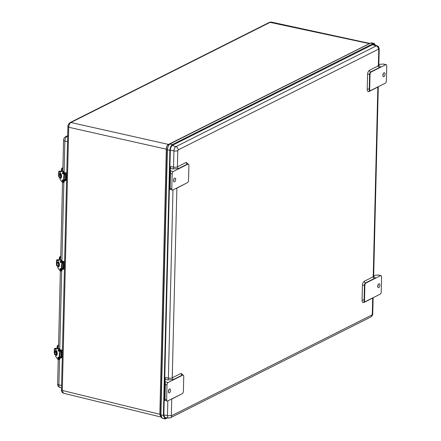<?xml version="1.0" encoding="UTF-8"?>
<svg xmlns="http://www.w3.org/2000/svg" width="441" height="441" viewBox="0 0 441 441"><rect width="100%" height="100%" fill="white"/><g stroke="black" fill="none" stroke-linecap="round" stroke-linejoin="round"><path stroke-width="0.66" d="M166.246 149.163C166.422 146.847 167.15 145.265 168.429 144.411L70.902 122.504C69.612 123.353 68.89 124.935 68.719 127.256L166.318 149.179C166.5 146.87 167.227 145.287 168.501 144.428L168.429 144.411M169.184 144.4L168.501 144.428L369.767 43.416L271.193 22.056L270.421 22.182L70.902 122.504L70.08 122.592L269.6 22.27L271.193 22.056M161.643 417.809L160.772 416.161L160.662 414.755L159.84 414.292L166.318 149.179L167.139 149.642L168.649 144.99L169.713 144.042L370.699 43.053L371.691 42.904M161.009 417.054L159.769 414.275L62.291 390.456L63.482 393.223C61.916 392.391 61.249 391.294 61.481 389.943M162.42 418.333L160.662 414.755L167.139 149.642L169.873 150.387C170.094 147.498 171.003 145.513 172.602 144.444L373.196 43.576L374.161 43.422L375.572 45.357M166.389 417.754L165.088 418.118L163.848 415.262L170.331 150.155C170.513 147.774 171.262 146.136 172.58 145.254L373.174 44.387L373.979 44.26L374.905 45.136M169.873 150.387L163.391 415.494L164.884 418.95L167.635 417.93M164.94 417.555L164.515 417.759M373.307 44.326L373.577 44.701M170.132 170.27L170.728 166.56L173.545 167.111A1.472 0.639 -78.9 0 1 172.822 168.914L170.176 168.396A1.962 0.65 -178.6 0 1 170.176 168.396L170.132 170.243A1.962 0.65 1.4 0 0 170.132 170.27L170.507 173.517L170.463 170.876L173.258 171.521L187.905 164.157A1.962 0.976 103 0 1 188.301 164.096L187.888 164.002A1.962 0.976 103 0 0 187.491 164.063L187.905 164.157M169.768 185.044L169.724 186.896L170.017 186.995L169.724 186.901A1.962 0.65 1.4 0 0 169.724 186.929L170.011 189.387L170.149 188.324L169.768 185.077A1.962 0.65 -178.6 0 1 169.768 185.044A1.962 0.65 -178.6 0 1 170.072 184.713L170.485 173.291M164.978 381.184A1.962 0.65 1.4 0 0 164.978 381.217A1.962 0.65 1.4 0 0 164.978 381.245L165.353 384.491L165.022 379.398A1.962 0.65 -178.6 0 1 165.022 379.37L165.573 377.535L168.385 378.086L172.982 189.939M164.614 396.051L164.57 397.903A1.962 0.65 1.4 0 0 164.57 397.903L164.862 397.975L164.57 397.881L164.857 400.362L164.989 399.298L164.614 396.051A1.962 0.65 -178.6 0 1 164.614 396.024A1.962 0.65 -178.6 0 1 164.917 395.687L165.325 384.271M371.107 72.037L370.694 71.944A1.962 0.976 103 0 0 369.602 74.32L370.016 74.413A1.962 0.976 103 0 1 371.107 72.037L385.754 64.673A1.962 0.976 -77 0 1 386.151 64.612A1.962 0.976 -77 0 1 386.757 65.996L386.393 80.802A1.962 0.976 103 0 1 385.302 83.178L370.655 90.543A1.962 0.976 103 0 1 370.258 90.603L369.845 90.51A1.962 0.976 103 0 1 369.238 89.126A1.472 0.485 1.4 0 0 367.21 89.231L367.573 74.424C367.739 72.412 368.373 71.029 369.481 70.268L378.361 65.803A2.944 0.976 1.4 0 0 378.813 65.301L379.21 49.111A2.944 0.976 -178.6 0 1 378.758 49.607L378.361 65.803A1.472 1.18 63.3 0 0 379.574 67.479L370.694 71.944A1.472 1.18 63.3 0 1 369.481 70.268M385.754 64.673L382.926 64.022L378.836 64.496M373.681 275.471L377.766 274.997L380.991 275.586A1.962 0.976 103 0 1 381.597 276.976L381.239 291.782A1.962 0.976 103 0 1 380.148 294.158L365.501 301.523A1.962 0.976 103 0 1 365.104 301.583A1.962 0.976 103 0 1 364.498 300.194L364.861 285.393A1.962 0.976 103 0 1 365.953 283.012L365.539 282.918L374.415 278.453A1.472 1.18 63.3 0 1 373.207 276.777A2.944 0.976 1.4 0 0 373.659 276.275L378.29 86.706M380.991 275.586A1.962 0.976 103 0 0 380.6 275.647L365.953 283.012M170.176 168.418L170.463 170.876M173.258 171.521A1.962 0.976 103 0 0 172.166 173.897L171.808 188.704A1.962 0.976 103 0 0 172.409 190.088A1.962 0.976 103 0 0 172.806 190.027L187.453 182.662A1.962 0.976 103 0 0 188.544 180.286L188.908 165.485A1.962 0.976 103 0 0 188.301 164.096M166.648 399.678L164.989 399.298L165.353 384.491L167.012 384.877L166.648 399.678A1.962 0.976 103 0 0 167.255 401.067A1.962 0.976 103 0 0 167.652 401.007L182.298 393.642A1.962 0.976 103 0 0 183.39 391.266L183.748 376.46A1.962 0.976 103 0 0 183.142 375.076A1.962 0.976 103 0 0 182.75 375.137L168.104 382.501L165.309 381.856M382.898 75.532A2.001 0.992 103 0 0 383.367 73.796A2.001 0.992 103 0 0 383.361 73.515M382.926 64.022L386.151 64.612M385.026 74.182A2.001 0.992 -77 0 1 383.51 76.668A2.001 0.992 -77 0 1 382.992 74.49A2.001 0.992 -77 0 1 384.409 72.765A2.001 0.992 -77 0 1 385.026 74.182M370.016 74.413L369.657 89.22A1.962 0.976 103 0 0 370.258 90.603M377.733 286.231A2.001 0.992 -77 0 1 379.249 283.745A2.001 0.992 -77 0 1 379.773 285.917A2.001 0.992 -77 0 1 378.35 287.642A2.001 0.992 -77 0 1 377.733 286.231M377.739 286.507A2.001 0.992 103 0 0 378.207 284.495M175.672 179.448A2.001 0.992 -77 0 1 174.151 181.94A2.001 0.992 -77 0 1 173.633 179.763A2.001 0.992 -77 0 1 175.049 178.037A2.001 0.992 -77 0 1 175.672 179.448M170.011 189.387L172.409 190.088M167.012 384.877A1.962 0.976 -77 0 1 168.104 382.501M168.379 391.498A2.001 0.992 -77 0 1 169.895 389.012A2.001 0.992 -77 0 1 170.413 391.189A2.001 0.992 -77 0 1 168.997 392.914A2.001 0.992 -77 0 1 168.379 391.498M164.857 400.362L167.255 401.067M173.539 180.804A2.001 0.992 103 0 0 174.013 179.068A2.001 0.992 103 0 0 174.008 178.787M171.808 188.704L170.149 188.324L170.507 173.517L172.166 173.897M168.385 391.779A2.001 0.992 103 0 0 168.848 389.761M59.259 260.107L59.237 258.509A1.648 0.821 -77 0 1 60.489 256.458L60.737 256.513M59.21 259.727L59.667 259.804A0.981 0.325 -178.6 0 1 59.893 259.936M59.237 258.509L59.651 258.602L59.623 259.826M59.651 258.602A1.648 0.821 -77 0 1 60.731 256.552M57.093 348.704L57.071 347.106A1.648 0.821 -77 0 1 58.322 345.055L58.57 345.11M57.043 348.324L57.501 348.401A0.981 0.325 -178.6 0 1 57.727 348.533M57.071 347.106L57.484 347.199L57.457 348.423M57.484 347.199A1.648 0.821 -77 0 1 58.57 345.149M61.42 171.505L61.404 169.906A1.648 0.821 -77 0 1 62.655 167.856L62.898 167.916M61.371 171.13L61.828 171.202A0.981 0.325 -178.6 0 1 62.054 171.334M61.404 169.906L61.817 170.005L61.79 171.224M61.817 170.005A1.648 0.821 -77 0 1 62.898 167.949M62.413 262.819L63.212 263.007A0.491 0.391 63.3 0 1 63.614 263.564L63.493 268.415A0.491 0.391 63.3 0 1 63.069 268.778L62.258 268.591M62.258 269.06L63.052 269.247A0.987 0.788 -116.7 0 0 63.912 268.508L64.028 263.657A0.987 0.788 -116.7 0 0 63.217 262.538L62.39 262.345M62.721 262.18L63.085 261.943M63.3 261.463L64.623 261.226M57.986 262.356L58.074 260.427L60.004 259.981C61.034 260.085 61.624 261.089 61.779 262.99L61.668 265.135L62.181 264.98L62.396 262.875L61.459 260.162M60.152 259.876L60.538 259.799A2.453 1.268 79.2 0 1 60.588 259.788A2.453 1.268 79.2 0 1 62.374 262.908A9.305 4.812 79.2 0 1 62.159 265.041L62.159 265.041A2.944 1.521 -100.8 0 0 62.109 266.992L62.181 264.98M61.564 265.102L61.514 267.097L62.137 266.981L62.253 269.28L61.354 270.995A2.453 1.268 79.2 0 0 62.22 269.302L62.396 262.875M61.514 267.097L61.624 269.385C61.382 271.072 60.753 271.419 59.75 270.432L57.887 267.869M58.218 262.478L58.278 261.96A2.453 1.268 79.2 0 1 58.532 262.158M59.281 266.061A2.453 1.268 79.2 0 1 58.636 266.656A2.453 1.268 79.2 0 1 58.162 266.585L58.129 266.188M56.773 260.333L56.784 260.008M56.669 264.732L56.492 264.457M58.151 260.405L56.983 259.782L56.784 260.041L56.646 265.614L57.876 266.353M56.983 259.782L58.003 259.716M59.088 266.347L58.763 266.138M58.796 262.522L58.372 262.599A1.962 1.014 -100.8 0 0 57.87 262.334L57.975 262.312M58.372 262.599L58.372 262.599A1.962 1.014 79.2 0 1 59.144 264.683A1.962 1.014 79.2 0 1 58.449 266.193A1.962 1.014 79.2 0 1 58.289 266.199L58.284 266.199M62.104 261.155L63.3 261.403L63.289 261.778L62.341 262.004M62.258 269.186L62.705 269.164M63.3 261.403L62.258 261.623M62.236 269.556L63.107 269.258M60.246 351.416L61.045 351.604A0.491 0.391 63.3 0 1 61.448 352.161L61.332 357.012A0.491 0.391 63.3 0 1 60.902 357.375L60.092 357.188M60.092 357.657L60.891 357.844A0.987 0.788 -116.7 0 0 61.746 357.105L61.861 352.254A0.987 0.788 -116.7 0 0 61.051 351.135L60.224 350.942M60.202 350.782L60.924 350.54M61.134 350.06L62.457 349.823M57.837 348.577L55.864 349.112L57.837 348.577C58.868 348.682 59.458 349.685 59.612 351.587L59.507 353.732L60.02 353.577L60.235 351.471L59.298 348.759M57.986 348.473L58.372 348.396A2.453 1.268 79.2 0 1 58.421 348.384A2.453 1.268 79.2 0 1 60.208 351.505A9.305 4.812 79.2 0 1 59.993 353.638L59.993 353.638A2.944 1.521 -100.8 0 0 59.943 355.589L60.02 353.577M59.397 353.699L59.353 355.694L59.97 355.578L60.235 351.471M59.353 355.694L59.458 357.982C59.215 359.669 58.587 360.016 57.584 359.029L55.72 356.466M56.051 351.075L56.112 350.556A2.453 1.268 79.2 0 1 56.371 350.755M57.115 354.658A2.453 1.268 79.2 0 1 56.47 355.253A2.453 1.268 79.2 0 1 55.996 355.181L55.963 354.785M54.612 348.93L54.618 348.605M54.502 353.329L54.326 353.054M55.985 349.002L54.822 348.379L54.618 348.638L54.48 354.211L55.709 354.95M54.822 348.379L55.836 348.313M60.555 350.777L60.202 350.76M56.928 354.944L56.597 354.735M55.66 352.734L55.693 351.323M55.709 350.931L55.544 350.937A1.962 1.014 79.2 0 1 55.709 350.931L55.709 350.931A1.962 1.014 -100.8 0 1 56.205 351.196L56.205 351.196A1.962 1.014 79.2 0 1 56.977 353.28A1.962 1.014 79.2 0 1 56.283 354.79A1.962 1.014 79.2 0 1 56.123 354.796L56.117 354.796M56.635 351.119L56.211 351.196M59.937 349.752L61.134 350L61.128 350.375L60.174 350.601M60.092 357.783L60.538 357.761M61.134 350L60.092 350.22M60.07 358.153L60.941 357.855M64.579 174.217L65.378 174.404A0.491 0.391 63.3 0 1 65.781 174.961L65.659 179.812A0.491 0.391 63.3 0 1 65.235 180.182L64.419 179.994M64.425 180.463L65.218 180.645A0.987 0.788 -116.7 0 0 66.073 179.906L66.194 175.055A0.987 0.788 -116.7 0 0 65.384 173.936L64.551 173.743M64.535 173.583L65.251 173.341M65.466 172.866L66.789 172.629M60.191 171.891L60.136 173.754L60.241 171.825L62.17 171.384C63.195 171.483 63.791 172.486 63.945 174.388L63.835 176.532L64.347 176.383L64.562 174.272L63.625 171.56M62.313 171.273L62.705 171.202A2.453 1.268 79.2 0 1 62.754 171.191A2.453 1.268 79.2 0 1 64.54 174.305A9.305 4.812 79.2 0 1 64.32 176.439L64.32 176.439A2.944 1.521 -100.8 0 0 64.276 178.39L64.347 176.383M63.73 176.499L63.68 178.5L64.298 178.379L64.562 174.272M63.68 178.5L63.791 180.782C63.543 182.469 62.92 182.822 61.911 181.835L60.048 179.272M60.384 173.875L60.439 173.357A2.453 1.268 79.2 0 1 60.698 173.561M61.442 177.458A2.453 1.268 79.2 0 1 60.803 178.059A2.453 1.268 79.2 0 1 60.329 177.982L60.296 177.591M58.94 171.736L58.951 171.411M58.835 176.13L58.659 175.854M60.318 171.808L59.149 171.18L58.945 171.444L58.813 177.012L60.037 177.751M59.149 171.18L60.169 171.114M64.888 173.583L64.529 173.561M61.255 177.745L60.93 177.541M59.987 175.535L60.026 174.123M60.037 173.732L59.877 173.737A1.962 1.014 79.2 0 1 60.037 173.732L60.037 173.732A1.962 1.014 -100.8 0 1 60.533 174.002L60.533 174.002A1.962 1.014 79.2 0 1 61.305 176.086A1.962 1.014 79.2 0 1 60.615 177.591A1.962 1.014 79.2 0 1 60.45 177.596L60.445 177.596M60.963 173.919L60.538 174.002M64.27 172.558L65.466 172.806L65.455 173.175L64.507 173.407M64.419 180.584L64.871 180.562M65.466 172.806L64.419 173.026M64.403 180.953L65.274 180.656M369.023 43.549L269.6 22.27M369.756 43.422L369.404 43.593M63.482 393.223L160.965 417.043L159.769 414.275M68.184 126.44L68.719 127.256L62.291 390.456L61.751 389.64M370.308 43.174L370.699 43.053L370.308 43.174M169.713 144.042L172.602 144.444M163.391 415.494L160.921 414.904L167.404 149.797C167.619 146.941 168.523 144.984 170.105 143.915M373.196 43.576L370.699 43.053M164.669 417.693L165.915 417.996M372.496 44.728L376.228 45.914A3.522 1.753 -77 0 1 377.016 45.825L372.954 44.497M172.227 145.48L175.898 146.649L376.228 45.914A2.944 2.359 -116.7 0 1 378.455 49.21L378.758 49.607M170.325 150.21L173.936 150.916A3.522 1.753 -77 0 1 175.898 146.649A2.944 2.359 63.3 0 1 178.125 149.946L378.455 49.21M163.859 414.854L167.47 415.565L167.828 400.919M177.795 150.657L177.403 166.852A2.944 0.976 1.4 0 1 173.545 167.111L173.936 150.916A2.944 0.976 -178.6 0 0 177.795 150.657L178.125 149.946M164.3 417.467L168.633 418.062A3.522 1.753 -77 0 1 167.47 415.565A2.944 0.976 1.4 0 0 171.329 415.306L171.725 399.111A2.944 0.976 -178.6 0 1 170.882 399.381M370.798 317.024A2.944 2.359 -116.7 0 0 371.961 314.968L171.632 415.703A2.944 2.359 63.3 0 1 170.463 417.759L370.798 317.024C372.193 315.999 372.843 314.913 372.744 313.755A2.944 0.976 1.4 0 1 372.292 314.257L371.961 314.968M373.108 297.697A2.944 0.976 -178.6 0 1 372.684 298.061L372.292 314.257M378.262 86.717A2.944 0.976 -178.6 0 1 377.843 87.086L373.207 276.777L364.327 281.242C363.219 282.003 362.579 283.392 362.419 285.404L362.055 300.211C362.122 302.102 362.706 302.879 363.808 302.526L372.684 298.061A1.472 1.18 63.3 0 1 372.7 297.901M173.456 379.503L182.331 375.037A1.472 1.18 63.3 0 1 181.124 373.362L172.244 377.827A1.472 1.18 -116.7 0 0 173.456 379.503L167.668 379.888A1.472 0.639 -78.9 0 0 168.385 378.086A2.944 0.976 1.4 0 0 172.244 377.827L176.88 188.136A2.944 0.976 -178.6 0 1 176.036 188.406M167.668 379.888L165.022 379.37L164.978 381.217M171.329 415.306L171.632 415.703M377.854 86.927A1.472 1.18 63.3 0 0 377.843 87.086L368.963 91.552C367.866 91.899 367.281 91.127 367.21 89.231M186.278 162.387A1.472 1.18 63.3 0 0 187.491 164.063L178.611 168.528A1.472 1.18 -116.7 0 1 177.403 166.852L186.278 162.387L188.004 164.03M186.328 183.23L176.88 188.136A1.472 1.18 -116.7 0 1 176.896 187.976M181.124 373.362L182.85 375.004M181.168 394.21L171.725 399.111A1.472 1.18 -116.7 0 1 171.736 398.951M378.477 65.505C380.351 66.1 380.715 66.762 379.574 67.479M373.323 276.479C375.192 277.08 375.556 277.736 374.415 278.453M377.766 274.997L380.6 275.647M178.611 168.528L172.822 168.914M173.666 179.636L173.638 180.617M169.724 186.929L169.768 185.077M164.978 381.245L165.022 379.398M182.53 374.971L182.728 374.977A1.962 0.976 103 0 0 182.331 375.037L182.75 375.137M168.506 390.616L168.484 391.591M362.419 285.404A1.472 0.485 1.4 0 1 364.448 285.294A1.962 0.976 103 0 1 365.539 282.918A1.472 1.18 63.3 0 1 364.327 281.242M364.861 285.393L364.448 285.294L364.084 300.101A1.472 0.485 1.4 0 0 362.055 300.211M364.498 300.194L364.084 300.101A1.962 0.976 103 0 0 364.69 301.484L364.387 301.501A1.472 1.18 -116.7 0 0 363.808 302.526M369.657 89.22L369.238 89.126L369.602 74.32A1.472 0.485 1.4 0 0 367.573 74.424M369.845 90.51L369.547 90.521A1.472 1.18 -116.7 0 0 368.963 91.552M67.694 135.635L65.648 136.66A2.944 2.359 63.3 0 1 66.955 136.495L67.682 136.131M67.671 136.633L66.955 136.495A3.76 1.869 103 0 0 64.866 141.048A2.944 0.976 -178.6 0 1 63.576 140.205L62.854 169.757M58.212 359.619L57.617 384.034A2.944 0.976 1.4 0 0 58.907 384.872L59.524 359.432M59.772 349.388L61.69 270.835M61.938 260.791L63.857 182.238M64.099 172.188L64.866 141.048L67.545 141.71M61.586 385.533L58.907 384.872A3.76 1.869 103 0 0 60.026 387.518C58.416 386.922 57.617 385.759 57.617 384.034M63.069 268.778L63.46 268.586M64.573 263.387L64.028 263.657M63.912 268.508L64.452 268.238M64.606 261.838L63.217 262.538M60.869 269.743L60.665 268.679A0.733 0.38 -100.8 0 0 60.615 268.949A0.733 0.38 -100.8 0 0 60.852 269.738M61.051 262.34L60.847 261.276M62.027 270.327L62.242 269.291M58.714 266.551L58.636 266.155M60.836 261.293A0.733 0.38 -100.8 0 0 60.797 261.552A0.733 0.38 -100.8 0 0 61.034 262.334M58.614 266.16L58.118 266.485L58.647 266.491A2.453 1.268 -100.8 0 0 58.862 266.562M62.374 262.908L62.413 262.886C62.291 260.967 61.679 259.931 60.588 259.788L60.103 259.881A2.453 1.268 79.2 0 1 61.889 263.001L62.374 262.908M62.109 266.992A9.305 4.812 79.2 0 1 62.22 269.302L61.734 269.39A2.453 1.268 79.2 0 1 60.864 271.088A2.453 1.268 79.2 0 1 59.993 270.719M60.847 269.826A0.733 0.38 79.2 0 1 60.665 269.98A0.733 0.38 79.2 0 1 60.13 269.043A0.733 0.38 79.2 0 1 60.389 268.536A0.733 0.38 79.2 0 1 60.615 268.613M61.029 262.423A0.733 0.38 79.2 0 1 60.847 262.577A0.733 0.38 79.2 0 1 60.307 261.64A0.733 0.38 79.2 0 1 60.566 261.133A0.733 0.38 79.2 0 1 60.797 261.21M58.636 266.656C59.822 265.394 59.689 263.828 58.24 261.954L58.306 261.998M60.004 259.981L58.074 260.427L60.042 259.898M61.779 262.99L61.889 263.001A9.305 4.812 79.2 0 1 61.668 265.135A2.944 1.521 79.2 0 0 61.624 267.086A9.305 4.812 79.2 0 1 61.734 269.39L61.624 269.385M60.902 269.506C60.626 268.437 60.334 268.282 60.02 269.038C60.29 270.101 60.582 270.261 60.902 269.506M61.078 262.103C60.808 261.033 60.516 260.879 60.202 261.634C60.472 262.704 60.764 262.858 61.078 262.103M58.096 266.673C59.662 268.244 59.811 262.026 58.212 261.899M58.124 261.998L58.113 262.412M58.019 260.504L57.969 262.351M57.854 267.797L57.892 266.11M58.019 266.16L58.014 266.474M56.487 264.633L56.597 260.24M62.253 268.42A0.888 0.292 1.4 0 0 63.239 268.15L63.361 263.073M57.826 259.622L58.907 260.201M56.646 265.614L57.876 266.27M58.014 260.703L56.784 260.041M58.923 266.077A1.962 1.014 -100.8 0 0 59.088 266.066A1.962 1.014 -100.8 0 0 59.281 265.989M57.914 265.873C56.939 266.452 56.553 261.794 57.788 262.847C58.725 264.005 58.769 265.013 57.914 265.873M60.902 357.375L61.293 357.182M62.407 351.984L61.861 352.254M61.746 357.105L62.286 356.835M62.446 350.435L61.051 351.135M58.692 358.318L58.499 357.298A0.733 0.38 -100.8 0 0 58.449 357.552A0.733 0.38 -100.8 0 0 58.686 358.335M58.885 350.937L58.681 349.873A0.733 0.38 -100.8 0 0 58.631 350.148A0.733 0.38 -100.8 0 0 58.868 350.931M60.075 357.86L59.97 355.578L60.092 357.877L59.188 359.591A2.453 1.268 79.2 0 0 60.053 357.899L60.092 357.877M59.86 358.924L60.075 357.888M56.465 354.955L56.955 355.159M56.448 354.757L55.957 355.082L56.487 355.088A2.453 1.268 -100.8 0 0 56.702 355.159M60.208 351.505L60.246 351.483C60.125 349.564 59.513 348.528 58.421 348.384L57.936 348.478A2.453 1.268 79.2 0 1 59.722 351.598L60.208 351.505M59.943 355.589A9.305 4.812 79.2 0 1 60.053 357.899L59.568 357.987A2.453 1.268 79.2 0 1 58.703 359.685A2.453 1.268 79.2 0 1 57.826 359.316M58.681 358.423A0.733 0.38 79.2 0 1 58.499 358.577A0.733 0.38 79.2 0 1 57.964 357.64A0.733 0.38 79.2 0 1 58.223 357.133A0.733 0.38 79.2 0 1 58.449 357.21M58.862 351.019A0.733 0.38 79.2 0 1 58.681 351.174A0.733 0.38 79.2 0 1 58.146 350.237A0.733 0.38 79.2 0 1 58.405 349.73A0.733 0.38 79.2 0 1 58.631 349.807M57.887 348.489A2.453 1.268 79.2 0 1 57.936 348.478L55.864 349.085M59.612 351.587L59.722 351.598A9.305 4.812 79.2 0 1 59.507 353.732A2.944 1.521 79.2 0 0 59.458 355.683A9.305 4.812 79.2 0 1 59.568 357.987L59.458 357.982M58.736 358.103C58.466 357.034 58.168 356.879 57.854 357.634C58.124 358.704 58.421 358.858 58.736 358.103M58.918 350.7C58.642 349.63 58.35 349.476 58.036 350.231C58.306 351.301 58.598 351.455 58.918 350.7M55.93 355.27C57.495 356.841 57.644 350.623 56.046 350.496M55.957 350.601L55.946 351.008M55.864 349.112L55.809 350.948L55.864 349.112M55.687 356.394L55.726 354.707M55.853 354.757L55.847 355.077M54.326 353.23L54.43 348.837M60.086 357.017A0.888 0.292 1.4 0 0 61.073 356.747L61.2 351.67M55.66 348.219L56.746 348.798M54.48 354.211L55.709 354.867M55.847 349.3L54.618 348.638M56.762 354.674A1.962 1.014 -100.8 0 0 56.922 354.663A1.962 1.014 -100.8 0 0 57.121 354.586M55.748 354.47C54.772 355.049 54.386 350.391 55.621 351.444C56.564 352.602 56.602 353.61 55.748 354.47M65.235 180.182L65.626 179.983M66.734 174.785L66.194 175.055M66.073 179.906L66.619 179.636M66.773 173.236L65.384 173.936M63.035 181.141L62.831 180.082M63.217 173.737L63.013 172.679A0.733 0.38 -100.8 0 0 62.958 172.949A0.733 0.38 -100.8 0 0 63.201 173.732M64.408 180.661L64.298 178.379L64.419 180.678L63.515 182.398A2.453 1.268 79.2 0 0 64.386 180.7L64.419 180.678M64.193 181.731L64.408 180.694M62.82 180.093A0.733 0.38 -100.8 0 0 62.782 180.352A0.733 0.38 -100.8 0 0 63.019 181.135M60.781 177.558L60.285 177.888L60.814 177.888A2.453 1.268 -100.8 0 0 61.029 177.96M64.54 174.305L64.573 174.289C64.452 172.365 63.846 171.329 62.754 171.191L62.269 171.279A2.453 1.268 79.2 0 1 64.055 174.399L64.54 174.305M64.276 178.39A9.305 4.812 79.2 0 1 64.386 180.7L63.895 180.793A2.453 1.268 79.2 0 1 63.03 182.491A2.453 1.268 79.2 0 1 62.159 182.116M63.013 181.223A0.733 0.38 79.2 0 1 62.831 181.378A0.733 0.38 79.2 0 1 62.291 180.446A0.733 0.38 79.2 0 1 62.55 179.934A0.733 0.38 79.2 0 1 62.782 180.016M63.19 173.82A0.733 0.38 79.2 0 1 63.008 173.98A0.733 0.38 79.2 0 1 62.473 173.043A0.733 0.38 79.2 0 1 62.732 172.53A0.733 0.38 79.2 0 1 62.964 172.613M62.214 171.295L60.241 171.825L62.209 171.295A2.453 1.268 79.2 0 1 62.269 171.279L62.17 171.384M63.945 174.388L64.055 174.399A9.305 4.812 79.2 0 1 63.835 176.532A2.944 1.521 79.2 0 0 63.791 178.484A9.305 4.812 79.2 0 1 63.895 180.793L63.791 180.782M63.063 180.904C62.793 179.834 62.501 179.68 62.187 180.435C62.457 181.505 62.749 181.659 63.063 180.904M63.245 173.506C62.975 172.437 62.683 172.277 62.368 173.032C62.639 174.101 62.931 174.256 63.245 173.506M60.263 178.07C61.828 179.641 61.977 173.423 60.378 173.296M60.285 173.401L60.279 173.809M60.015 179.195L60.059 177.508L60.02 179.255L61.916 181.868L63.515 182.398M60.185 177.558L60.18 177.877M58.653 176.031L58.763 171.637M64.419 179.818A0.888 0.292 1.4 0 0 65.406 179.548L65.527 174.471M59.993 171.02L61.073 171.604M58.813 177.012L60.042 177.673M60.174 172.1L58.945 171.444M61.09 177.475A1.962 1.014 -100.8 0 0 61.255 177.469A1.962 1.014 -100.8 0 0 61.448 177.387M60.081 177.271C59.1 177.85 58.719 173.192 59.954 174.245C60.891 175.402 60.935 176.411 60.081 177.271M70.08 122.592C68.405 124.042 67.682 125.426 67.908 126.743L61.475 389.943M168.721 144.896L169.835 143.948L370.429 43.08L371.653 42.893L374.161 43.422M160.772 416.177L162.398 418.327L164.884 418.95M373.136 297.681L372.744 313.755M379.21 49.111C378.924 47.055 378.191 45.963 377.016 45.825M168.633 418.062L170.463 417.759M378.13 65.538L379.017 65.896L378.813 65.301M372.976 276.513L373.863 276.876L373.659 276.275M164.57 397.87L164.614 396.024M364.69 301.484L365.104 301.583M182.728 374.977L183.142 375.076M65.648 136.66C64.276 137.581 63.587 138.761 63.576 140.205M62.843 170.342L62.82 171.18M62.545 182.42L60.687 258.354M60.676 258.944L60.654 259.782M60.378 271.022L58.526 346.951M58.51 347.541L58.488 348.379M60.026 387.518L61.525 387.926M59.149 259.793L59.138 260.14M59.987 258.895L60.671 259.054M60.235 257.825L60.698 257.935M56.983 348.39L56.972 348.737M57.821 347.491L58.504 347.651M58.069 346.422L58.532 346.532M61.31 171.196L61.305 171.538M62.153 170.298L62.837 170.452M62.396 169.223L62.865 169.333M63.521 269.197L64.441 268.734M60.875 268.442L61.15 269.886M61.056 261.039L61.332 262.483M58.647 266.155L59.122 266.562M57.881 266.099L57.854 267.858L59.75 270.465L61.354 270.995M60.389 268.536C60.797 268.745 60.886 269.225 60.665 269.98M60.566 261.133C60.974 261.342 61.067 261.822 60.847 262.577M56.52 260.146L56.409 264.545M57.931 259.639L58.962 260.19M56.735 265.785L57.87 266.392M59.088 266.066L58.201 266.199C57.942 266.518 57.506 265.967 56.906 264.534C56.856 262.913 57.121 262.18 57.71 262.34M61.354 357.794L62.275 357.331M58.708 357.039L58.984 358.483M58.89 349.636L59.166 351.08M55.715 354.696L55.687 356.455L57.584 359.062L59.188 359.591M58.223 357.133C58.631 357.342 58.725 357.822 58.499 358.577M58.405 349.73C58.813 349.939 58.901 350.419 58.681 351.174M56.073 350.551C57.523 352.425 57.655 353.996 56.47 355.253M54.353 348.743L54.243 353.142M55.764 348.236L56.795 348.787M54.568 354.382L55.709 354.988M56.922 354.663L56.035 354.796C55.775 355.115 55.346 354.564 54.739 353.131C54.69 351.51 54.96 350.777 55.544 350.937M65.687 180.595L66.608 180.132M63.041 179.84L63.317 181.29M63.223 172.442L63.498 173.886M62.55 179.934C62.958 180.143 63.052 180.623 62.831 181.378M62.732 172.53C63.14 172.74 63.234 173.219 63.008 173.98M60.406 173.352C61.85 175.226 61.983 176.797 60.803 178.059M58.686 171.549L58.576 175.942M60.097 171.036L61.128 171.588M58.896 177.183L60.037 177.795M61.255 177.469L60.367 177.602C60.108 177.921 59.673 177.365 59.072 175.931C59.022 174.311 59.287 173.583 59.877 173.737"/></g></svg>
